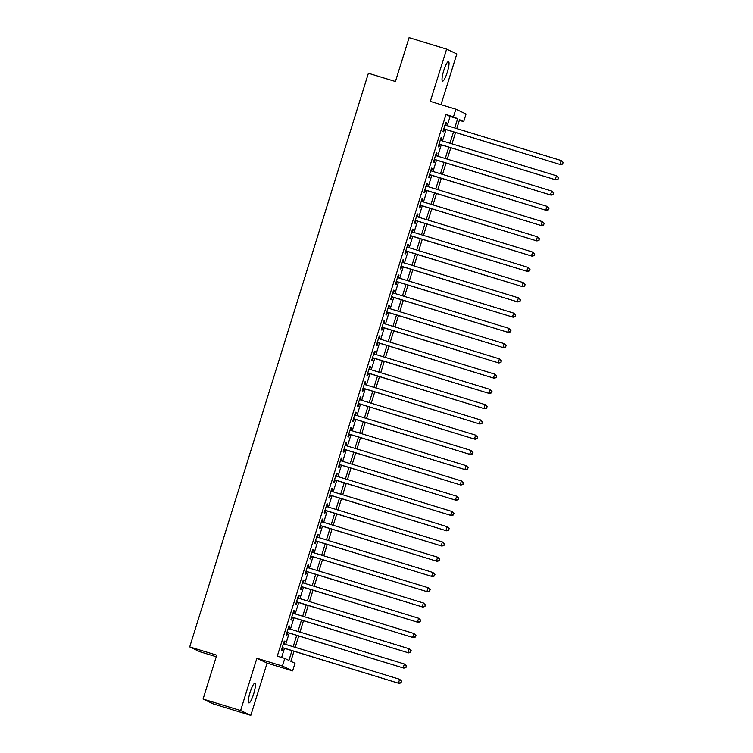 <?xml version="1.0" encoding="UTF-8"?>
<svg xmlns="http://www.w3.org/2000/svg" width="753" height="753" viewBox="0 0 753 753"><rect width="100%" height="100%" fill="white"/><g stroke="black" fill="none" stroke-linecap="round" stroke-linejoin="round"><path stroke-width="1.13" d="M253.657 693.937A10.231 1.93 107 0 0 254.881 683.319A10.231 1.93 107 0 0 250.128 692.261A10.231 1.93 107 0 0 248.895 702.888A10.231 1.93 107 0 0 253.657 693.937M447.301 72.213A10.231 1.93 107 0 0 448.524 61.586A10.231 1.93 107 0 0 443.771 70.537A10.231 1.93 107 0 0 442.548 81.155A10.231 1.93 107 0 0 447.301 72.213M293.981 651.26L290.846 661.313L294.988 663.271L292.606 670.895L282.413 666.066L284.785 658.433L288.917 660.4L291.957 650.639M267.089 663.092L256.886 658.263L240.612 710.521L203.084 699.048L213.278 703.876L250.815 715.35L267.089 663.092L292.606 670.895M216.252 656.748L199.922 651.75L189.718 646.921L368.396 73.248L395.419 81.512L409.086 37.65L446.614 49.124L430.339 101.382L455.857 109.185L466.06 114.014L463.679 121.647L459.546 119.68L456.77 128.594M441.023 104.648L456.817 53.952L446.614 49.124M459.349 120.32L463.679 121.647M240.612 710.521L250.815 715.35M284.154 643.956L284.954 641.396L284.267 641.067L281.415 650.225L282.102 650.545L282.94 647.881M288.907 628.699L289.707 626.138L289.02 625.809L286.168 634.967L286.855 635.297L287.693 632.624M293.661 613.441L294.461 610.881L293.774 610.551L290.922 619.71L291.609 620.039L292.437 617.366M298.414 598.193L299.214 595.623L298.527 595.294L295.675 604.452L296.362 604.781L297.19 602.108M303.167 582.935L303.967 580.365L303.28 580.036L300.428 589.194L301.115 589.524L301.944 586.851M307.921 567.677L308.721 565.108L308.024 564.788L305.172 573.937L305.869 574.266L306.697 571.593M312.674 552.42L313.464 549.85L312.777 549.53L309.925 558.679L310.622 559.008L311.45 556.335M317.418 537.162L318.218 534.592L317.531 534.272L314.679 543.421L315.366 543.751L316.204 541.078M322.171 521.904L322.971 519.335L322.284 519.015L319.432 528.164L320.119 528.493L320.957 525.82M326.924 506.647L327.724 504.077L327.037 503.757L324.185 512.906L324.872 513.235L325.701 510.562M331.678 491.389L332.478 488.829L331.791 488.499L328.939 497.648L329.626 497.978L330.454 495.305M336.431 476.131L337.231 473.571L336.544 473.242L333.692 482.391L334.379 482.72L335.207 480.047M341.184 460.874L341.984 458.313L341.288 457.984L338.445 467.142L339.132 467.462L339.961 464.799M345.938 445.616L346.738 443.056L346.041 442.726L343.189 451.885L343.886 452.205L344.714 449.541M350.691 430.358L351.482 427.798L350.794 427.469L347.942 436.627L348.63 436.947L349.467 434.283M355.435 415.101L356.235 412.54L355.548 412.211L352.696 421.369L353.383 421.689L354.221 419.026M360.188 399.843L360.988 397.283L360.301 396.953L357.449 406.112L358.136 406.432L358.974 403.768M364.941 384.585L365.742 382.025L365.054 381.696L362.202 390.854L362.89 391.184L363.718 388.51M369.695 369.328L370.495 366.767L369.808 366.438L366.956 375.596L367.643 375.926L368.471 373.253M374.448 354.079L375.248 351.51L374.552 351.18L371.709 360.339L372.396 360.668L373.224 357.995M379.201 338.822L380.001 336.252L379.305 335.923L376.453 345.081L377.149 345.411L377.978 342.737M383.955 323.564L384.745 320.994L384.058 320.674L381.206 329.823L381.903 330.153L382.731 327.48M388.699 308.306L389.499 305.737L388.812 305.417L385.96 314.566L386.647 314.895L387.484 312.222M393.452 293.049L394.252 290.479L393.565 290.159L390.713 299.308L391.4 299.638L392.238 296.964M398.205 277.791L399.005 275.221L398.318 274.901L395.466 284.05L396.153 284.38L396.982 281.707M402.959 262.533L403.759 259.964L403.071 259.644L400.219 268.793L400.907 269.122L401.735 266.449M407.712 247.276L408.512 244.716L407.825 244.386L404.973 253.535L405.66 253.865L406.488 251.191M412.465 232.018L413.265 229.458L412.569 229.128L409.717 238.277L410.413 238.607L411.242 235.943M417.218 216.76L418.009 214.2L417.322 213.871L414.47 223.029L415.167 223.349L415.995 220.685M421.972 201.503L422.762 198.943L422.075 198.613L419.223 207.772L419.91 208.092L420.748 205.428M426.716 186.245L427.516 183.685L426.829 183.356L423.977 192.514L424.664 192.834L425.501 190.17M431.469 170.987L432.269 168.427L431.582 168.098L428.73 177.256L429.417 177.576L430.255 174.912M436.222 155.73L437.022 153.17L436.335 152.84L433.483 161.999L434.17 162.328L434.999 159.655M440.976 140.472L441.776 137.912L441.089 137.583L438.237 146.741L438.924 147.07L439.752 144.397M447.244 125.685L450.115 116.47L445.974 114.512L277.283 656.145L284.785 658.433M281.613 657.463L284.455 648.342M285.679 644.427L289.208 633.085M290.423 629.169L293.962 617.827M295.176 613.911L298.706 602.569M299.929 598.654L303.459 587.312M304.683 583.396L308.212 572.054M309.436 568.139L312.966 556.796M314.189 552.881L317.719 541.539M318.943 537.623L322.472 526.291M323.686 522.366L327.226 511.033M328.44 507.108L331.969 495.775M333.193 491.85L336.723 480.518M337.946 476.593L341.476 465.26M342.7 461.335L346.229 450.002M347.453 446.077L350.983 434.745M352.206 430.82L355.736 419.487M356.95 415.571L360.489 404.229M361.704 400.314L365.243 388.972M366.457 385.056L369.987 373.714M371.21 369.798L374.74 358.456M375.963 354.541L379.493 343.199M380.717 339.283L384.246 327.941M385.47 324.025L389 312.683M390.223 308.768L393.753 297.435M394.967 293.51L398.506 282.177M399.721 278.252L403.25 266.92M404.474 262.995L408.004 251.662M409.227 247.737L412.757 236.404M413.981 232.479L417.51 221.147M418.734 217.222L422.264 205.889M423.487 201.964L427.017 190.631M428.231 186.706L431.77 175.374M432.984 171.458L436.514 160.116M437.738 156.2L441.267 144.858M442.491 140.943L446.021 129.601M445.729 125.214L446.529 122.654L445.832 122.325L442.99 131.483L443.677 131.813L444.505 129.139M256.886 658.263L282.413 666.066M445.974 114.512L453.485 116.809L455.857 109.185M203.084 699.048L216.742 655.176L189.718 646.921M455.546 132.519L452.016 143.851M450.802 147.776L447.263 159.109M446.049 163.034L442.519 174.367M441.296 178.292L437.766 189.624M436.542 193.54L433.013 204.882M431.789 208.797L428.259 220.14M427.036 224.055L423.506 235.397M422.282 239.313L418.753 250.655M417.539 254.57L413.999 265.913M412.785 269.828L409.256 281.17M408.032 285.086L404.502 296.428M403.279 300.343L399.749 311.676M398.525 315.601L394.996 326.934M393.772 330.859L390.242 342.191M389.019 346.116L385.489 357.449M384.265 361.374L380.736 372.707M379.521 376.632L375.982 387.964M374.768 391.889L371.238 403.222M370.015 407.147L366.485 418.48M365.261 422.395L361.732 433.737M360.508 437.653L356.978 448.995M355.755 452.911L352.225 464.253M351.002 468.168L347.472 479.51M346.258 483.426L342.719 494.768M341.504 498.684L337.975 510.026M336.751 513.941L333.221 525.283M331.998 529.199L328.468 540.532M327.244 544.457L323.715 555.789M322.491 559.714L318.961 571.047M317.738 574.972L314.208 586.305M312.994 590.23L309.455 601.562M308.241 605.487L304.711 616.82M303.487 620.745L299.958 632.078M298.734 636.003L295.204 647.335M454.746 127.982L457.617 118.767L453.485 116.809M293.181 646.714L296.71 635.381M297.934 631.456L301.464 620.124M302.687 616.208L306.217 604.866M307.44 600.95L310.97 589.608M312.184 585.693L315.723 574.351M316.938 570.435L320.467 559.093M321.691 555.177L325.221 543.835M326.444 539.92L329.974 528.578M331.198 524.662L334.727 513.32M335.951 509.405L339.481 498.062M340.704 494.147L344.234 482.814M345.448 478.889L348.987 467.557M350.201 463.632L353.741 452.299M354.955 448.374L358.484 437.041M359.708 433.116L363.238 421.784M364.461 417.859L367.991 406.526M369.215 402.601L372.744 391.268M373.968 387.343L377.498 376.011M378.721 372.095L382.251 360.753M383.465 356.837L387.004 345.495M388.219 341.58L391.748 330.238M392.972 326.322L396.502 314.98M397.725 311.064L401.255 299.722M402.479 295.807L406.008 284.465M407.232 280.549L410.762 269.207M411.985 265.291L415.515 253.959M416.729 250.034L420.268 238.701M421.482 234.776L425.012 223.443M426.236 219.518L429.765 208.186M430.989 204.261L434.519 192.928M435.742 189.003L439.272 177.67M440.496 173.745L444.025 162.413M445.249 158.488L448.779 147.155M450.002 143.23L453.532 131.897M450.115 116.47L457.617 118.767M445.804 122.438L446.529 122.654M441.051 137.695L441.776 137.912M436.298 152.944L437.022 153.17M431.544 168.201L432.269 168.427M426.8 183.459L427.516 183.685M422.047 198.717L422.762 198.943M417.294 213.974L418.009 214.2M412.54 229.232L413.265 229.458M407.787 244.49L408.512 244.716M403.034 259.747L403.759 259.964M398.281 275.005L399.005 275.221M393.527 290.263L394.252 290.479M388.783 305.52L389.499 305.737M384.03 320.778L384.745 320.994M379.277 336.036L380.001 336.252M374.523 351.293L375.248 351.51M369.77 366.551L370.495 366.767M365.017 381.809L365.742 382.025M360.263 397.057L360.988 397.283M355.52 412.315L356.235 412.54M350.766 427.572L351.482 427.798M346.013 442.83L346.738 443.056M341.26 458.088L341.984 458.313M336.506 473.345L337.231 473.571M331.753 488.603L332.478 488.829M327 503.861L327.724 504.077M322.246 519.118L322.971 519.335M317.502 534.376L318.218 534.592M312.749 549.634L313.464 549.85M307.996 564.891L308.721 565.108M303.243 580.149L303.967 580.365M298.489 595.407L299.214 595.623M293.736 610.664L294.461 610.881M288.983 625.912L289.707 626.138M284.239 641.17L284.954 641.396M443.781 128.923L560.703 164.662L443.818 128.81M562.529 163.89L560.016 164.333L561.201 160.521L563.282 162.488L562.529 163.89L563.282 162.488M445.004 124.998L561.201 160.521L562.999 162.366M560.703 164.662L562.802 164.022M439.037 144.171L555.949 179.92L439.065 144.068M557.775 179.148L555.262 179.591L556.448 175.778L558.528 177.746L557.775 179.148L558.528 177.746M440.251 140.256L556.448 175.778L558.246 177.623M555.949 179.92L558.048 179.27M434.283 159.429L551.196 195.178L434.312 159.325M553.022 194.406L550.509 194.848L551.695 191.036L553.775 193.003L553.022 194.406L553.775 193.003M435.498 155.513L551.695 191.036L553.502 192.872M551.196 195.178L553.295 194.528M429.53 174.687L546.443 210.435L429.558 174.583M548.269 209.654L545.756 210.106L546.942 206.294L549.022 208.261L548.269 209.654L549.022 208.261M430.754 170.771L546.942 206.294L548.749 208.129M546.443 210.435L548.551 209.786M424.777 189.944L541.689 225.693L424.805 189.841M543.515 224.912L541.002 225.363L542.188 221.551L544.268 223.519L543.515 224.912L544.268 223.519M426 186.029L542.188 221.551L543.995 223.387M541.689 225.693L543.798 225.043M420.023 205.202L536.945 240.951L420.061 205.098M538.771 240.169L536.249 240.621L537.444 236.809L539.515 238.776L538.771 240.169L539.515 238.776M421.247 201.286L537.444 236.809L539.242 238.645M536.945 240.951L539.044 240.301M415.27 220.46L532.192 256.208L415.308 220.356M534.018 255.427L531.496 255.879L532.691 252.067L534.762 254.034L534.018 255.427L534.762 254.034M416.494 216.544L532.691 252.067L534.489 253.902M532.192 256.208L534.291 255.559M410.517 235.717L527.439 271.466L410.554 235.614M529.265 270.685L526.752 271.136L527.938 267.324L530.018 269.292L529.265 270.685L530.018 269.292M411.74 231.802L527.938 267.324L529.736 269.16M527.439 271.466L529.538 270.816M405.763 250.975L522.686 286.724L405.801 250.871M524.512 285.942L521.998 286.394L523.184 282.582L525.265 284.549L524.512 285.942L525.265 284.549M406.987 247.059L523.184 282.582L524.982 284.418M522.686 286.724L524.785 286.074M401.02 266.233L517.932 301.981L401.048 266.129M519.758 301.2L517.245 301.652L518.431 297.84L520.511 299.807L519.758 301.2L520.511 299.807M402.234 262.308L518.431 297.84L520.238 299.675M517.932 301.981L520.031 301.332M396.266 281.49L513.179 317.229L396.294 281.387M515.005 316.458L512.492 316.909L513.678 313.097L515.758 315.065L515.005 316.458L515.758 315.065M397.48 277.565L513.678 313.097L515.485 314.933M513.179 317.229L515.278 316.589M391.513 296.748L508.426 332.487L391.541 296.644M510.252 331.715L507.738 332.167L508.924 328.355L511.005 330.322L510.252 331.715L511.005 330.322M392.737 292.823L508.924 328.355L510.732 330.191M508.426 332.487L510.534 331.847M386.76 312.006L503.672 347.745L386.797 311.902M505.498 346.973L502.985 347.425L504.171 343.603L506.251 345.58L505.498 346.973L506.251 345.58M387.983 308.081L504.171 343.603L505.978 345.448M503.672 347.745L505.781 347.105M382.006 327.263L498.928 363.002L382.044 327.15M500.754 362.231L498.232 362.682L499.427 358.861L501.498 360.838L500.754 362.231L501.498 360.838M383.23 323.338L499.427 358.861L501.225 360.706M498.928 363.002L501.027 362.362M377.253 342.521L494.175 378.26L377.291 342.408M496.001 377.488L493.488 377.94L494.674 374.119L496.745 376.095L496.001 377.488L496.745 376.095M378.477 338.596L494.674 374.119L496.472 375.963M494.175 378.26L496.274 377.62M372.5 357.779L489.422 393.518L372.537 357.666M491.248 392.746L488.735 393.188L489.921 389.376L492.001 391.344L491.248 392.746L492.001 391.344M373.723 353.854L489.921 389.376L491.718 391.221M489.422 393.518L491.521 392.878M367.756 373.027L484.668 408.775L367.784 372.923M486.494 408.004L483.981 408.446L485.167 404.634L487.247 406.601L486.494 408.004L487.247 406.601M368.97 369.111L485.167 404.634L486.965 406.479M484.668 408.775L486.767 408.135M363.002 388.284L479.915 424.033L363.031 388.181M481.741 423.261L479.228 423.704L480.414 419.892L482.494 421.859L481.741 423.261L482.494 421.859M364.217 384.369L480.414 419.892L482.221 421.727M479.915 424.033L482.014 423.384M358.249 403.542L475.162 439.291L358.277 403.439M476.988 438.519L474.475 438.961L475.661 435.149L477.741 437.116L476.988 438.519L477.741 437.116M359.473 399.627L475.661 435.149L477.468 436.985M475.162 439.291L477.27 438.641M353.496 418.8L470.409 454.548L353.524 418.696M472.235 453.767L469.721 454.219L470.907 450.407L472.988 452.374L472.235 453.767L472.988 452.374M354.719 414.884L470.907 450.407L472.715 452.242M470.409 454.548L472.517 453.899M348.743 434.057L465.665 469.806L348.78 433.954M467.491 469.025L464.968 469.477L466.163 465.665L468.234 467.632L467.491 469.025L468.234 467.632M349.966 430.142L466.163 465.665L467.961 467.5M465.665 469.806L467.764 469.157M343.989 449.315L460.911 485.064L344.027 449.212M462.737 484.283L460.215 484.734L461.41 480.922L463.481 482.889L462.737 484.283L463.481 482.889M345.213 445.399L461.41 480.922L463.208 482.758M460.911 485.064L463.01 484.414M339.236 464.573L456.158 500.321L339.274 464.469M457.984 499.54L455.471 499.992L456.657 496.18L458.737 498.147L457.984 499.54L458.737 498.147M340.46 460.657L456.657 496.18L458.455 498.015M456.158 500.321L458.257 499.672M334.492 479.83L451.405 515.579L334.52 479.727M453.231 514.798L450.718 515.25L451.904 511.438L453.984 513.405L453.231 514.798L453.984 513.405M335.706 475.915L451.904 511.438L453.701 513.273M451.405 515.579L453.504 514.93M329.739 495.088L446.651 530.837L329.767 494.985M448.477 530.056L445.964 530.507L447.15 526.695L449.23 528.662L448.477 530.056L449.23 528.662M330.953 491.172L447.15 526.695L448.957 528.531M446.651 530.837L448.75 530.187M324.985 510.346L441.898 546.094L325.014 510.242M443.724 545.313L441.211 545.765L442.397 541.953L444.477 543.92L443.724 545.313L444.477 543.92M326.2 506.421L442.397 541.953L444.204 543.788M441.898 546.094L443.997 545.445M320.232 525.603L437.145 561.343L320.26 525.5M438.971 560.571L436.458 561.023L437.644 557.211L439.724 559.178L438.971 560.571L439.724 559.178M321.456 521.678L437.644 557.211L439.451 559.046M437.145 561.343L439.253 560.703M315.479 540.861L432.401 576.6L315.516 540.758M434.217 575.829L431.704 576.28L432.9 572.459L434.97 574.435L434.217 575.829L434.97 574.435M316.702 536.936L432.9 572.459L434.697 574.304M432.401 576.6L434.5 575.96M310.725 556.119L427.648 591.858L310.763 556.006M429.474 591.086L426.951 591.538L428.146 587.716L430.217 589.693L429.474 591.086L430.217 589.693M311.949 552.194L428.146 587.716L429.944 589.561M427.648 591.858L429.747 591.218M305.972 571.376L422.894 607.116L306.01 571.263M424.72 606.344L422.207 606.796L423.393 602.974L425.473 604.951L424.72 606.344L425.473 604.951M307.196 567.451L423.393 602.974L425.191 604.819M422.894 607.116L424.993 606.476M301.219 586.634L418.141 622.373L301.256 586.521M419.967 621.601L417.454 622.053L418.64 618.232L420.72 620.208L419.967 621.601L420.72 620.208M302.442 582.709L418.64 618.232L420.438 620.077M418.141 622.373L420.24 621.733M296.475 601.892L413.388 637.631L296.503 601.779M415.214 636.859L412.7 637.302L413.886 633.489L415.967 635.457L415.214 636.859L415.967 635.457M297.689 597.967L413.886 633.489L415.684 635.334M413.388 637.631L415.487 636.991M291.722 617.14L408.634 652.889L291.75 617.036M410.46 652.117L407.947 652.559L409.133 648.747L411.213 650.714L410.46 652.117L411.213 650.714M292.936 613.224L409.133 648.747L410.94 650.592M408.634 652.889L410.733 652.239M286.968 632.398L403.881 668.146L286.997 632.294M405.707 667.374L403.194 667.817L404.38 664.005L406.46 665.972L405.707 667.374L406.46 665.972M288.192 628.482L404.38 664.005L406.187 665.84M403.881 668.146L405.989 667.497M282.215 647.655L399.128 683.404L282.243 647.552M400.954 682.623L398.441 683.075L399.627 679.262L401.707 681.23L400.954 682.623L401.707 681.23M283.439 643.74L399.627 679.262L401.434 681.098M399.128 683.404L401.236 682.755"/></g></svg>
